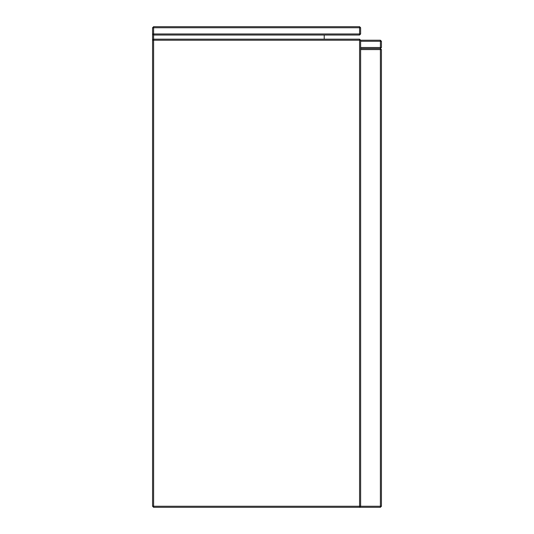 <?xml version="1.0" encoding="UTF-8"?>
<svg xmlns="http://www.w3.org/2000/svg" width="534" height="534" viewBox="0 0 534 534"><rect width="100%" height="100%" fill="white"/><g stroke="black" fill="none" stroke-linecap="round" stroke-linejoin="round"><path stroke-width="0.8" d="M360.624 49.589L380.388 49.589L380.388 506.259L360.624 506.259L359.582 507.3L380.388 507.3L153.612 507.3L152.57 506.259L153.612 506.259L153.612 40.224L359.582 40.224L359.582 506.259L153.612 506.259L153.612 507.3M381.43 506.259L380.388 507.3L380.388 506.259L381.43 506.259L381.43 49.589L380.388 48.547L360.624 48.547M359.582 507.3L359.582 506.259L360.624 506.259L360.624 40.224L380.388 40.224L381.43 41.265L381.43 47.506L380.388 48.547L380.388 49.589L381.43 49.589M359.582 39.182L360.624 40.224L359.582 40.224L359.582 39.182L153.612 39.182L153.612 35.024L359.582 35.024L360.624 33.982L360.624 27.741L359.582 26.7L153.612 26.7L152.57 27.741L152.57 506.259M152.57 40.224L153.612 39.182L153.612 40.224L152.57 40.224M324.211 39.182L324.211 35.024M153.612 35.024L152.57 33.982L153.612 33.982L153.612 27.741L359.582 27.741L359.582 33.982L153.612 33.982L153.612 35.024M360.624 47.506L380.388 47.506L380.388 41.265L360.624 41.265M381.43 47.506L380.388 47.506L380.388 48.547M380.388 40.224L380.388 41.265L381.43 41.265M359.582 35.024L359.582 33.982L360.624 33.982M153.612 26.7L153.612 27.741L152.57 27.741M360.624 27.741L359.582 27.741L359.582 26.7"/></g></svg>
